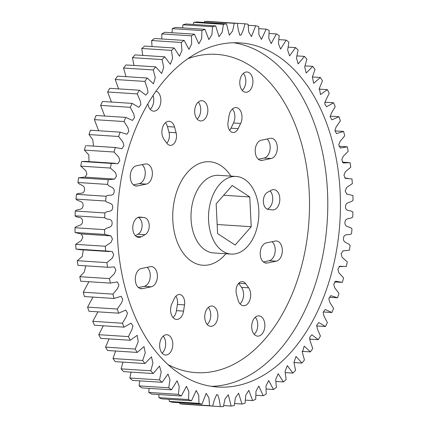 <?xml version="1.0" encoding="UTF-8"?>
<svg xmlns="http://www.w3.org/2000/svg" width="428" height="428" viewBox="0 0 428 428"><rect width="100%" height="100%" fill="white"/><g stroke="black" fill="none" stroke-linecap="round" stroke-linejoin="round"><path stroke-width="0.64" d="M208.575 220.42A38.895 25.108 93.7 0 0 231.179 254.088A38.895 25.108 93.7 0 0 258.796 210.121A38.895 25.108 93.7 0 0 236.192 176.454A38.895 25.108 93.7 0 0 208.575 220.42M251.723 327.345A10.165 6.559 -86.3 0 1 258.94 315.859A10.165 6.559 -86.3 0 1 264.846 324.654A10.165 6.559 -86.3 0 1 257.635 336.146A10.165 6.559 -86.3 0 1 251.723 327.345M255.281 317.255A10.165 6.559 -86.3 0 1 257.731 324.199A10.165 6.559 -86.3 0 1 254.179 334.289M239.798 83.476A10.165 6.559 -86.3 0 1 247.015 71.984A10.165 6.559 -86.3 0 1 252.921 80.785A10.165 6.559 -86.3 0 1 245.704 92.271A10.165 6.559 -86.3 0 1 239.798 83.476M243.35 73.386A10.165 6.559 -86.3 0 1 245.806 80.325A10.165 6.559 -86.3 0 1 242.253 90.415M238.112 128.673A8.817 5.692 -86.3 0 1 233.03 132.498A8.817 5.692 -86.3 0 1 227.91 124.869A8.817 5.692 -86.3 0 1 228.054 122.114L229.028 115.881A10.165 6.559 93.7 0 1 236.074 107.567A10.165 6.559 93.7 0 1 241.462 113.163A10.165 6.559 93.7 0 1 240.627 123.446L238.112 128.673L230.997 128.213A8.817 5.692 -86.3 0 1 229.601 130.326M255.206 151.619A10.165 6.559 93.7 0 0 261.112 160.414A10.165 6.559 93.7 0 0 262.257 160.334L271.229 158.499A10.165 6.559 -86.3 0 0 277.317 147.97A10.165 6.559 -86.3 0 0 271.389 138.292A10.165 6.559 -86.3 0 0 270.245 138.372L261.273 140.207A10.165 6.559 93.7 0 0 255.206 151.619M268.297 209.415A8.817 5.692 -86.3 0 1 263.37 201.802A8.817 5.692 -86.3 0 1 267.463 192.338L271.4 190.214A10.165 6.559 93.7 0 1 273.899 189.631A10.165 6.559 93.7 0 1 279.794 200.197A10.165 6.559 93.7 0 1 272.593 209.918A10.165 6.559 93.7 0 1 272.363 209.897L268.297 209.415M260.224 254.302A10.165 6.559 93.7 0 0 266.13 263.102A10.165 6.559 93.7 0 0 267.281 263.017L276.247 261.182A10.165 6.559 -86.3 0 0 282.336 250.653A10.165 6.559 -86.3 0 0 276.413 240.975A10.165 6.559 -86.3 0 0 275.263 241.055L266.296 242.895A10.165 6.559 93.7 0 0 260.224 254.302M236.475 294.245A8.817 5.692 -86.3 0 1 236.063 291.602A8.817 5.692 -86.3 0 1 242.323 281.64A8.817 5.692 -86.3 0 1 245.699 283.727L248.663 287.83A10.165 6.559 93.7 0 1 250.096 299.268A10.165 6.559 93.7 0 1 243.462 305.71A10.165 6.559 93.7 0 1 238.032 299.953L236.475 294.245M172.784 343.529A10.165 6.559 93.7 0 0 166.877 334.733A10.165 6.559 93.7 0 0 159.665 346.22A10.165 6.559 93.7 0 0 165.572 355.021A10.165 6.559 93.7 0 0 172.784 343.529M162.116 353.164A10.165 6.559 93.7 0 0 165.668 343.074A10.165 6.559 93.7 0 0 163.218 336.13M147.879 103.806A10.165 6.559 93.7 0 0 153.641 111.146A10.165 6.559 93.7 0 0 160.858 99.66A10.165 6.559 93.7 0 0 156.06 91.078M150.191 109.29A10.165 6.559 93.7 0 0 153.743 99.2A10.165 6.559 93.7 0 0 153.058 95.465M132.776 228.573A10.165 6.559 93.7 0 0 138.683 237.374A10.165 6.559 93.7 0 0 141.181 236.791L145.124 234.667A8.817 5.692 93.7 0 0 149.212 225.203A8.817 5.692 93.7 0 0 144.29 217.59L140.218 217.108A10.165 6.559 93.7 0 0 139.993 217.087A10.165 6.559 93.7 0 0 132.776 228.573M135.285 279.917A10.165 6.559 93.7 0 0 141.192 288.713A10.165 6.559 93.7 0 0 142.342 288.632L151.309 286.797A10.165 6.559 93.7 0 0 157.397 276.269A10.165 6.559 93.7 0 0 151.475 266.591A10.165 6.559 93.7 0 0 150.324 266.671L141.358 268.506A10.165 6.559 93.7 0 0 135.285 279.917M130.267 177.235A10.165 6.559 93.7 0 0 136.174 186.03A10.165 6.559 93.7 0 0 137.318 185.95L146.29 184.11A10.165 6.559 93.7 0 0 152.379 173.586A10.165 6.559 93.7 0 0 146.451 163.908A10.165 6.559 93.7 0 0 145.306 163.988L136.334 165.823A10.165 6.559 93.7 0 0 130.267 177.235M161.902 132.787A10.165 6.559 93.7 0 0 163.919 139.175L166.888 143.278A8.817 5.692 93.7 0 0 170.264 145.365A8.817 5.692 93.7 0 0 176.111 132.76L174.554 127.052A10.165 6.559 93.7 0 0 169.119 121.295A10.165 6.559 93.7 0 0 161.902 132.787M170.601 310.637A10.165 6.559 93.7 0 0 176.507 319.438A10.165 6.559 93.7 0 0 183.559 311.124L184.527 304.891A8.817 5.692 93.7 0 0 179.551 294.507A8.817 5.692 93.7 0 0 174.469 298.332L171.96 303.559A10.165 6.559 93.7 0 0 170.601 310.637M173.056 317.576A10.165 6.559 93.7 0 0 176.443 310.664L177.411 304.431A8.817 5.692 93.7 0 0 175.871 296.219M217.873 314.842A10.165 6.559 93.7 0 0 211.967 306.041A10.165 6.559 93.7 0 0 204.75 317.533A10.165 6.559 93.7 0 0 210.662 326.329A10.165 6.559 93.7 0 0 217.873 314.842M207.206 324.472A10.165 6.559 93.7 0 0 210.758 314.382A10.165 6.559 93.7 0 0 208.308 307.443M207.831 109.472A10.165 6.559 93.7 0 0 201.925 100.676A10.165 6.559 93.7 0 0 194.708 112.163A10.165 6.559 93.7 0 0 200.614 120.964A10.165 6.559 93.7 0 0 207.831 109.472M197.164 119.107A10.165 6.559 93.7 0 0 200.716 109.017A10.165 6.559 93.7 0 0 198.26 102.073M340.137 192.135A172.436 111.301 93.7 0 0 239.931 42.875A172.436 111.301 93.7 0 0 117.513 237.781A172.436 111.301 93.7 0 0 217.718 387.035A172.436 111.301 93.7 0 0 340.137 192.135M107.556 267.238A191.888 123.853 -86.3 0 1 106.92 262.615L112.254 258.17L113.72 254.799L112.243 251.552L105.673 250.969A191.888 123.853 -86.3 0 1 105.309 246.255L110.991 242.451L112.468 238.995L110.906 235.855L104.726 234.426A191.888 123.853 -86.3 0 1 104.63 229.654C106.866 226.829 112.013 228.509 112.141 223.17C112.099 217.841 106.92 220.249 104.726 217.734A191.888 123.853 -86.3 0 1 104.903 212.946C107.273 210.416 112.28 212.791 112.708 207.462C112.971 202.123 107.701 203.835 105.673 201.021A191.888 123.853 -86.3 0 1 106.112 196.249C108.61 194.039 113.436 197.089 114.164 191.814C114.725 186.501 109.402 187.507 107.551 184.415A191.888 123.853 -86.3 0 1 108.263 179.696L114.57 179.07L116.523 176.159L115.501 172.543L110.354 168.044A191.888 123.853 -86.3 0 1 111.323 163.41L117.914 163.678L119.797 160.65L118.775 157.119L114.062 152.026A191.888 123.853 -86.3 0 1 115.282 147.521L122.017 148.703L123.911 145.664L122.938 142.128L118.636 136.489A191.888 123.853 -86.3 0 1 120.108 132.14L126.881 134.253L128.828 131.268L127.935 127.694L124.056 121.547A191.888 123.853 -86.3 0 1 125.757 117.39L132.487 120.439L134.51 117.556L133.718 113.918L130.273 107.316A191.888 123.853 -86.3 0 1 132.193 103.383L138.816 107.358L140.919 104.609L140.24 100.906L137.233 93.903A191.888 123.853 -86.3 0 1 139.362 90.228L145.814 95.118L147.997 92.528L147.446 88.762L144.894 81.416A191.888 123.853 -86.3 0 1 147.211 78.019L153.443 83.797L155.284 77.57L153.197 69.941A191.888 123.853 -86.3 0 1 155.685 66.854L161.634 73.493L163.689 67.415L162.073 59.572A191.888 123.853 -86.3 0 1 164.71 56.817L170.333 64.28L172.596 58.385L171.457 50.386A191.888 123.853 -86.3 0 1 174.228 47.984L179.476 56.223L181.943 50.541L181.279 42.452A191.888 123.853 -86.3 0 1 184.163 40.419L188.994 49.391L191.658 43.945L191.46 35.829A191.888 123.853 -86.3 0 1 194.435 34.181L198.811 43.827L201.663 38.648L201.925 30.57A191.888 123.853 -86.3 0 1 204.964 29.323L208.853 39.585L211.881 34.695L212.598 26.718A191.888 123.853 -86.3 0 1 215.68 25.878L219.04 36.685L222.239 32.116L223.395 24.294A191.888 123.853 -86.3 0 1 226.498 23.866L229.317 35.155L232.65 30.923L234.228 23.321A191.888 123.853 -86.3 0 1 237.331 23.315L238.252 29.725L239.83 35.037L241.039 35.112L243.286 30.046L245.025 23.813A191.888 123.853 -86.3 0 1 248.096 24.219L248.684 31.956L251.45 36.583L255.698 25.75A191.888 123.853 -86.3 0 1 258.721 26.573L258.86 34.481L261.444 39.419L266.163 29.136A191.888 123.853 -86.3 0 1 269.11 30.367L268.8 38.37L271.17 43.602L276.349 33.93A191.888 123.853 -86.3 0 1 279.2 35.561L278.425 43.602L280.586 49.108L286.166 40.104A191.888 123.853 -86.3 0 1 288.905 42.121L287.664 50.14L289.606 55.881L295.555 47.61A191.888 123.853 -86.3 0 1 298.15 49.996L296.449 57.93L298.166 63.884L304.431 56.384A191.888 123.853 -86.3 0 1 306.871 59.128L304.709 66.912L306.197 73.049L312.734 66.372A191.888 123.853 -86.3 0 1 314.997 69.443L312.387 77.013L313.638 83.305L320.395 77.489A191.888 123.853 -86.3 0 1 322.466 80.865L319.416 88.163L320.438 94.577L327.361 89.65A191.888 123.853 -86.3 0 1 329.223 93.315L325.751 100.27L324.718 103.934L326.548 106.781L333.578 102.763A191.888 123.853 -86.3 0 1 335.215 106.684L331.336 113.243L330.186 116.828L331.914 119.824L338.997 116.732A191.888 123.853 -86.3 0 1 340.394 120.878L336.13 126.982L334.873 130.487L336.51 133.606L343.577 131.45A191.888 123.853 -86.3 0 1 344.727 135.788L340.094 141.39L338.746 144.819L340.297 148.029L347.285 146.804A191.888 123.853 -86.3 0 1 348.183 151.303L343.192 156.343L341.774 159.724L343.261 162.982L350.088 162.672A191.888 123.853 -86.3 0 1 350.725 167.3L345.391 171.746L343.925 175.116L345.407 178.358L351.971 178.941A191.888 123.853 -86.3 0 1 352.34 183.66L346.659 187.464L345.182 190.92L346.744 194.055L352.918 195.489A191.888 123.853 -86.3 0 1 353.014 200.261C350.783 203.086 345.631 201.406 345.508 206.745C345.546 212.074 350.73 209.661 352.918 212.181A191.888 123.853 -86.3 0 1 352.747 216.969C350.372 219.5 345.364 217.119 344.936 222.453C344.674 227.792 349.949 226.08 351.976 228.889A191.888 123.853 -86.3 0 1 351.532 233.667C349.034 235.876 344.208 232.821 343.486 238.102C342.924 243.414 348.242 242.409 350.093 245.495A191.888 123.853 -86.3 0 1 349.387 250.22L343.079 250.84L341.127 253.756L342.143 257.372L347.29 261.872A191.888 123.853 -86.3 0 1 346.322 266.5L339.736 266.237L337.847 269.266L338.869 272.796L343.588 277.89A191.888 123.853 -86.3 0 1 342.363 282.394L335.632 281.212L333.738 284.251L334.712 287.782L339.008 293.426A191.888 123.853 -86.3 0 1 337.542 297.776L330.769 295.662L328.822 298.642L329.715 302.221L333.589 308.369A191.888 123.853 -86.3 0 1 331.893 312.52L325.157 309.476L323.135 312.36L323.932 315.992L327.377 322.6A191.888 123.853 -86.3 0 1 325.457 326.527L318.828 322.552L316.731 325.301L317.41 329.004L320.411 336.007A191.888 123.853 -86.3 0 1 318.288 339.682L311.83 334.798L309.647 337.387L310.204 341.153L312.75 348.499A191.888 123.853 -86.3 0 1 310.434 351.891L304.206 346.113L302.366 352.346L304.447 359.969A191.888 123.853 -86.3 0 1 301.965 363.056L296.01 356.422L293.961 362.495L295.571 370.338A191.888 123.853 -86.3 0 1 292.934 373.098L287.311 365.635L285.048 371.531L286.188 379.529A191.888 123.853 -86.3 0 1 283.416 381.931L278.168 373.692L275.702 379.374L276.37 387.463A191.888 123.853 -86.3 0 1 273.487 389.496L268.656 380.524L265.991 385.97L266.189 394.081A191.888 123.853 -86.3 0 1 263.215 395.729L258.833 386.083L255.987 391.267L255.719 399.34A191.888 123.853 -86.3 0 1 252.681 400.592L248.791 390.331L245.768 395.221L245.051 403.197A191.888 123.853 -86.3 0 1 241.964 404.037L238.605 393.23L235.411 397.794L234.255 405.621A191.888 123.853 -86.3 0 1 231.152 406.044L228.327 394.76L224.994 398.992L223.416 406.589A191.888 123.853 -86.3 0 1 220.318 406.6L219.393 400.191L217.82 394.878L216.605 394.803L214.358 399.864L212.625 406.102A191.888 123.853 -86.3 0 1 209.549 405.696L208.96 397.954L206.2 393.332L201.952 404.16A191.888 123.853 -86.3 0 1 198.929 403.337L198.785 395.429L196.206 390.491L191.482 400.779A191.888 123.853 -86.3 0 1 188.534 399.549L188.85 391.545L186.474 386.307L181.301 395.986A191.888 123.853 -86.3 0 1 178.444 394.354L179.22 386.313L177.064 380.808L171.478 389.812A191.888 123.853 -86.3 0 1 168.744 387.795L169.98 379.77L168.038 374.029L162.094 382.306A191.888 123.853 -86.3 0 1 159.494 379.92L161.201 371.98L159.478 366.031L153.219 373.526A191.888 123.853 -86.3 0 1 150.779 370.787L152.935 363.003L151.448 356.866L144.915 363.543A191.888 123.853 -86.3 0 1 142.652 360.472L145.263 352.897L144.006 346.61L137.254 352.426A191.888 123.853 -86.3 0 1 135.184 349.045L138.233 341.753L137.206 335.338L130.283 340.265A191.888 123.853 -86.3 0 1 128.427 336.601L131.899 329.646L132.931 325.981L131.102 323.135L124.072 327.147A191.888 123.853 -86.3 0 1 122.435 323.231L126.314 316.672L127.464 313.087L125.73 310.091L118.652 313.178A191.888 123.853 -86.3 0 1 117.251 309.037L121.515 302.928L122.772 299.429L121.14 296.304L114.067 298.46A191.888 123.853 -86.3 0 1 112.917 294.127L117.55 288.525L118.898 285.096L117.352 281.886L110.365 283.111A191.888 123.853 -86.3 0 1 109.466 278.612L114.453 273.567L115.876 270.191L114.383 266.933L108.53 267.318L77.912 265.328L108.53 267.318M105.673 250.969L76.029 249.059L79.902 249.668L109.547 251.578M83.299 249.888L82.262 256.479L77.275 260.7L106.92 262.615M77.275 260.7A191.888 123.853 93.7 0 0 77.912 265.328M85.771 265.852L84.246 272.117L79.817 276.697L109.466 278.612M110.365 283.111L80.715 281.196A191.888 123.853 93.7 0 1 79.817 276.697M88.912 281.726L83.273 292.212L112.917 294.127M114.067 298.46L84.423 296.55A191.888 123.853 93.7 0 1 83.273 292.212M92.999 297.102L87.606 307.122L117.251 309.037M118.652 313.178L89.003 311.268A191.888 123.853 93.7 0 1 87.606 307.122M97.959 311.846L92.785 321.316L122.435 323.231M124.072 327.147L94.422 325.237A191.888 123.853 93.7 0 1 92.785 321.316M103.303 325.81L98.777 334.685L128.427 336.601M130.283 340.265L100.639 338.35A191.888 123.853 93.7 0 1 98.777 334.685M109.081 338.896L105.534 347.135L135.184 349.045M137.254 352.426L107.605 350.511A191.888 123.853 93.7 0 1 105.534 347.135M115.597 351.03L113.003 358.557L142.652 360.472M144.915 363.543L115.266 361.628A191.888 123.853 93.7 0 1 113.003 358.557M122.943 362.125L121.129 368.872L150.779 370.787M153.219 373.526L123.569 371.616A191.888 123.853 93.7 0 1 121.129 368.872M131.027 372.093L129.85 378.004L159.494 379.92M162.094 382.306L132.445 380.39A191.888 123.853 93.7 0 1 129.85 378.004M139.769 380.867L139.095 385.879L168.744 387.795M171.478 389.812L141.834 387.896A191.888 123.853 93.7 0 1 139.095 385.879M149.088 388.367L148.8 392.439L178.444 394.354M181.301 395.986L151.651 394.07A191.888 123.853 93.7 0 1 148.8 392.439M158.916 394.541L158.89 397.633L188.534 399.549M191.482 400.779L161.838 398.864A191.888 123.853 93.7 0 1 158.89 397.633M169.167 399.34L169.279 401.427L198.929 403.337M201.952 404.16L172.302 402.25A191.888 123.853 93.7 0 1 169.279 401.427M179.776 402.732L179.904 403.781L209.549 405.696M220.318 406.6L182.975 404.187A191.888 123.853 93.7 0 1 179.904 403.781M223.678 405.562L231.152 406.044M234.635 403.567L241.964 404.037M245.421 400.121L252.681 400.592M255.96 395.263L263.215 395.729M266.168 389.025L273.487 389.496M275.964 381.45L283.416 381.931M285.262 372.601L292.934 373.098M293.972 362.543L301.965 363.056M301.997 351.345L310.434 351.891M309.407 339.11L318.288 339.682M316.501 325.949L325.457 326.527M323.311 311.969L331.893 312.52M329.346 297.246L337.542 297.776M347.285 146.804L339.088 146.274M343.577 131.45L335.001 130.898M338.997 116.732L330.041 116.154M333.578 102.763L324.697 102.19M327.361 89.65L318.919 89.104M320.395 77.489L312.403 76.97M312.734 66.372L305.057 65.875M304.431 56.384L296.973 55.908M295.555 47.61L288.231 47.133M286.166 40.104L278.912 39.633M276.349 33.93L269.084 33.459M266.163 29.136L258.833 28.66M255.698 25.75L248.224 25.268M245.025 23.813L207.682 21.4A191.888 123.853 93.7 0 0 204.584 21.411L204.322 22.438M234.228 23.321L204.584 21.411M223.395 24.294L193.745 22.379A191.888 123.853 93.7 0 1 196.848 21.956L226.498 23.866M193.745 22.379L193.365 24.433M212.598 26.718L182.949 24.803A191.888 123.853 93.7 0 1 186.036 23.963L215.68 25.878M182.949 24.803L182.579 27.879M201.925 30.57L172.281 28.66A191.888 123.853 93.7 0 1 175.32 27.408L204.964 29.323M172.281 28.66L172.04 32.737M191.46 35.829L161.811 33.919A191.888 123.853 93.7 0 1 164.785 32.271L194.435 34.181M161.811 33.919L161.832 38.975M181.279 42.452L151.63 40.537A191.888 123.853 93.7 0 1 154.513 38.504L184.163 40.419M151.63 40.537L152.036 46.55M171.457 50.386L141.812 48.471A191.888 123.853 93.7 0 1 144.584 46.069L174.228 47.984M141.812 48.471L142.738 55.399M162.073 59.572L132.429 57.662A191.888 123.853 93.7 0 1 135.066 54.902L164.71 56.817M132.429 57.662L134.028 65.457M153.197 69.941L123.553 68.031A191.888 123.853 93.7 0 1 126.035 64.944L155.685 66.854M123.553 68.031L126.003 76.655M144.894 81.416L115.25 79.501A191.888 123.853 93.7 0 1 117.566 76.109L147.211 78.019M115.25 79.501L118.593 88.89M137.233 93.903L107.588 91.993A191.888 123.853 93.7 0 1 109.712 88.318L139.362 90.228M107.588 91.993L111.499 102.051M130.273 107.316L100.623 105.4A191.888 123.853 93.7 0 1 102.543 101.473L132.193 103.383M100.623 105.4L104.689 116.031M124.056 121.547L94.411 119.631A191.888 123.853 93.7 0 1 96.107 115.48L125.757 117.39M94.411 119.631L98.654 130.754M118.636 136.489L88.992 134.574A191.888 123.853 93.7 0 1 90.458 130.224L120.108 132.14M88.992 134.574L92.796 139.683L93.502 146.092M116.261 147.564L86.617 145.648L115.282 147.521M114.062 152.026L84.412 150.11L88.815 154.936L88.997 161.613M85.637 145.606A191.888 123.853 93.7 0 0 84.412 150.11M115.244 163.303L85.6 161.393L81.678 161.5L111.323 163.41M110.354 168.044L80.71 166.128L85.798 170.59L86.9 174.105L85.049 177.16M81.678 161.5A191.888 123.853 93.7 0 0 80.71 166.128M114.19 179.043L84.546 177.128L78.613 177.781L108.263 179.696M107.551 184.415L77.907 182.505C79.758 185.591 85.076 184.586 84.514 189.898C83.792 195.179 78.966 192.124 76.468 194.333L106.112 196.249M78.613 177.781A191.888 123.853 93.7 0 0 77.907 182.505M105.673 201.021L76.023 199.111C78.051 201.92 83.326 200.208 83.064 205.547C82.636 210.881 77.629 208.5 75.253 211.031L104.903 212.946M76.468 194.333A191.888 123.853 93.7 0 0 76.023 199.111M104.726 217.734L75.082 215.819C77.27 218.339 82.454 215.926 82.492 221.255C82.369 226.594 77.217 224.914 74.986 227.739L104.63 229.654M75.253 211.031A191.888 123.853 93.7 0 0 75.082 215.819M104.726 234.426L75.082 232.511L80.881 233.923L110.526 235.833M74.986 227.739A191.888 123.853 93.7 0 0 75.082 232.511M81.384 233.956L82.829 237.224L81.283 240.568L75.66 244.34L105.309 246.255M75.66 244.34A191.888 123.853 93.7 0 0 76.029 249.059M166.829 143.198A8.817 5.692 93.7 0 0 168.996 132.306L167.439 126.592A10.165 6.559 93.7 0 0 165.459 122.697M133.392 184.837L139.175 183.655A10.165 6.559 93.7 0 0 145.076 175.4A10.165 6.559 93.7 0 0 142.117 164.641M138.41 287.52L144.193 286.337A10.165 6.559 93.7 0 0 150.1 278.082A10.165 6.559 93.7 0 0 147.141 267.323M135.344 235.646L138.009 234.207A8.817 5.692 93.7 0 0 142.112 225.497A8.817 5.692 93.7 0 0 138.126 217.376M240.012 303.853A10.165 6.559 93.7 0 0 241.547 287.37L248.663 287.83M238.642 283.347L241.547 287.37M267.056 139.025A10.165 6.559 -86.3 0 1 270.014 149.784A10.165 6.559 -86.3 0 1 264.113 158.039L258.33 159.221M232.409 108.969A10.165 6.559 93.7 0 1 233.511 122.986L230.997 128.213M267.345 209.169A10.165 6.559 93.7 0 0 272.534 201.085A10.165 6.559 93.7 0 0 270.122 190.904M272.08 241.708A10.165 6.559 -86.3 0 1 275.038 252.466A10.165 6.559 -86.3 0 1 269.132 260.722L263.348 261.904M232.227 185.511L216.151 203.835L217.606 233.597L235.143 245.03L251.22 226.706L249.765 196.944L232.227 185.511M223.673 195.259L249.765 196.944M217.162 224.507L251.22 226.706M225.882 253.745A51.863 33.475 -86.3 0 1 192.102 261.636A51.863 33.475 -86.3 0 1 172.816 220.367A51.863 33.475 -86.3 0 1 192.862 167.311A51.863 33.475 -86.3 0 1 230.89 176.111M236.192 176.454L218.681 175.325A38.895 25.108 93.7 0 0 191.065 219.286A38.895 25.108 93.7 0 0 213.668 252.953L231.179 254.088M259.983 160.19L262.257 160.334M265.007 262.872L267.281 263.017M136.275 236.475L141.181 236.791M140.068 288.488L142.342 288.632M135.045 185.806L137.318 185.95M176.443 310.664L183.559 311.124M233.586 42.747A172.436 111.301 -86.3 0 1 327.484 191.321A172.436 111.301 -86.3 0 1 211.411 386.35M168.065 364.629A159.473 102.934 93.7 0 0 309.235 192.397A159.473 102.934 93.7 0 0 187.812 58.716M233.511 122.986L240.627 123.446M264.113 158.039L271.229 158.499M269.132 260.722L276.247 261.182M238.706 283.277L245.699 283.727M138.009 234.207L145.124 234.667M138.597 217.226L144.29 217.59M139.763 217.076L140.218 217.108M144.193 286.337L151.309 286.797M139.175 183.655L146.29 184.11M168.996 132.306L176.111 132.76M167.439 126.592L174.554 127.052M177.411 304.431L184.527 304.891M216.306 394.793L217.21 394.851M334.498 281.908L341.384 282.352M339.003 266.387L342.4 266.607M342.951 250.84L343.454 250.872M346.616 194.044L347.119 194.077M344.7 178.112L348.098 178.332M342.229 162.148L349.114 162.592M239.53 35.005L240.434 35.064M84.921 177.16L113.928 179.032M81.256 233.945L110.264 235.817"/></g></svg>
